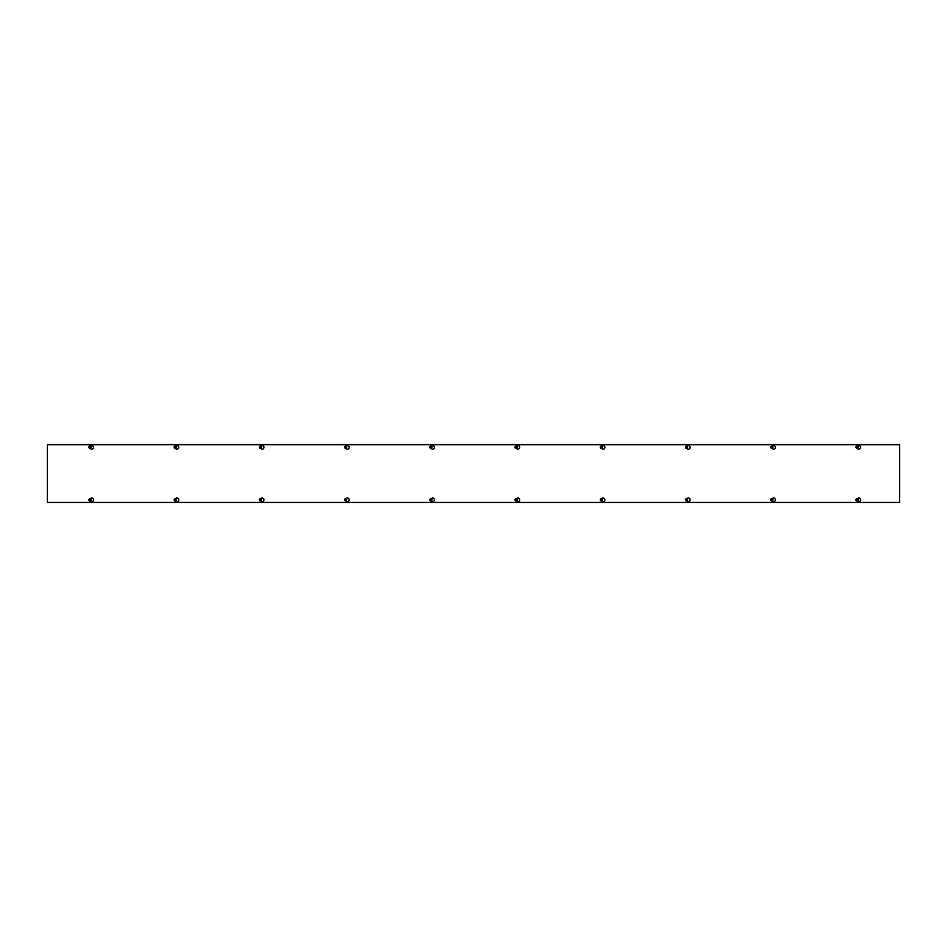 <?xml version="1.0" encoding="UTF-8"?>
<svg xmlns="http://www.w3.org/2000/svg" width="947" height="947" viewBox="0 0 947 947"><rect width="100%" height="100%" fill="white"/><g stroke="black" fill="none" stroke-linecap="round" stroke-linejoin="round"><path stroke-width="1.42" d="M860.811 444.569L868.801 444.569M823.961 444.569L831.951 444.569M871.465 444.569L881.231 444.569M834.615 444.569L844.381 444.569M811.532 444.569L821.298 444.569M847.044 444.569L859.474 444.569M808.88 444.569L800.878 444.569M883.882 444.569L891.885 444.569M51.789 444.569L899.65 444.569L899.65 502.431L47.35 502.431L47.35 444.569L51.789 444.569M754.274 444.569L762.264 444.569M717.424 444.569L725.414 444.569M764.927 444.569L774.693 444.569M728.077 444.569L737.843 444.569M704.994 444.569L714.76 444.569M740.507 444.569L752.936 444.569M702.343 444.569L694.34 444.569M777.345 444.569L785.347 444.569M647.736 444.569L655.726 444.569M610.886 444.569L618.876 444.569M658.39 444.569L668.156 444.569M621.54 444.569L631.306 444.569M598.457 444.569L608.223 444.569M633.969 444.569L646.399 444.569M595.805 444.569L587.803 444.569M670.807 444.569L678.81 444.569M541.199 444.569L549.189 444.569M504.349 444.569L512.339 444.569M551.852 444.569L561.618 444.569M515.002 444.569L524.768 444.569M491.919 444.569L501.685 444.569M527.432 444.569L539.861 444.569M489.268 444.569L481.265 444.569M564.27 444.569L572.272 444.569M434.661 444.569L442.651 444.569M397.811 444.569L405.801 444.569M445.315 444.569L455.081 444.569M408.465 444.569L418.231 444.569M385.382 444.569L395.148 444.569M420.894 444.569L433.324 444.569M382.73 444.569L374.728 444.569M457.732 444.569L465.735 444.569M328.124 444.569L336.114 444.569M291.274 444.569L299.264 444.569M338.777 444.569L348.543 444.569M301.927 444.569L311.693 444.569M278.844 444.569L288.61 444.569M314.357 444.569L326.786 444.569M276.193 444.569L268.19 444.569M351.195 444.569L359.197 444.569M221.586 444.569L229.576 444.569M184.736 444.569L192.726 444.569M232.24 444.569L242.006 444.569M195.39 444.569L205.156 444.569M172.307 444.569L182.073 444.569M207.819 444.569L220.249 444.569M169.655 444.569L161.653 444.569M244.657 444.569L252.66 444.569M860.811 502.431L868.801 502.431M823.961 502.431L831.951 502.431M871.465 502.431L881.231 502.431M834.615 502.431L844.381 502.431M811.532 502.431L821.298 502.431M847.044 502.431L859.474 502.431M808.88 502.431L800.878 502.431M891.885 502.431L883.882 502.431M754.274 502.431L762.264 502.431M717.424 502.431L725.414 502.431M764.927 502.431L774.693 502.431M728.077 502.431L737.843 502.431M704.994 502.431L714.76 502.431M740.507 502.431L752.936 502.431M702.343 502.431L694.34 502.431M785.347 502.431L777.345 502.431M647.736 502.431L655.726 502.431M610.886 502.431L618.876 502.431M658.39 502.431L668.156 502.431M621.54 502.431L631.306 502.431M598.457 502.431L608.223 502.431M633.969 502.431L646.399 502.431M595.805 502.431L587.803 502.431M678.81 502.431L670.807 502.431M541.199 502.431L549.189 502.431M504.349 502.431L512.339 502.431M551.852 502.431L561.618 502.431M515.002 502.431L524.768 502.431M491.919 502.431L501.685 502.431M527.432 502.431L539.861 502.431M489.268 502.431L481.265 502.431M572.272 502.431L564.27 502.431M434.661 502.431L442.651 502.431M397.811 502.431L405.801 502.431M445.315 502.431L455.081 502.431M408.465 502.431L418.231 502.431M385.382 502.431L395.148 502.431M420.894 502.431L433.324 502.431M382.73 502.431L374.728 502.431M465.735 502.431L457.732 502.431M328.124 502.431L336.114 502.431M291.274 502.431L299.264 502.431M338.777 502.431L348.543 502.431M301.927 502.431L311.693 502.431M278.844 502.431L288.61 502.431M314.357 502.431L326.786 502.431M276.193 502.431L268.19 502.431M359.197 502.431L351.195 502.431M221.586 502.431L229.576 502.431M184.736 502.431L192.726 502.431M232.24 502.431L242.006 502.431M195.39 502.431L205.156 502.431M172.307 502.431L182.073 502.431M207.819 502.431L220.249 502.431M169.655 502.431L161.653 502.431M252.66 502.431L244.657 502.431M138.12 444.569L146.122 444.569M63.118 444.569L55.115 444.569M101.282 444.569L113.711 444.569M65.769 444.569L75.535 444.569M88.852 444.569L98.618 444.569M125.702 444.569L135.468 444.569M78.199 444.569L86.189 444.569M115.049 444.569L123.039 444.569M146.122 502.431L138.12 502.431M63.118 502.431L55.115 502.431M101.282 502.431L113.711 502.431M65.769 502.431L75.535 502.431M88.852 502.431L98.618 502.431M125.702 502.431L135.468 502.431M78.199 502.431L86.189 502.431M115.049 502.431L123.039 502.431M90.095 498.69L90.853 498.252A1.776 1.776 0 0 1 93.516 499.791A1.776 1.776 0 0 1 90.853 501.33L90.095 500.892M175.325 498.69L176.083 498.252A1.776 1.776 0 0 1 178.746 499.791A1.776 1.776 0 0 1 176.083 501.33L175.325 500.892M260.555 498.69L261.313 498.252A1.776 1.776 0 0 1 263.976 499.791A1.776 1.776 0 0 1 261.313 501.33L260.555 500.892M345.785 498.69L346.543 498.252A1.776 1.776 0 0 1 349.206 499.791A1.776 1.776 0 0 1 346.543 501.33L345.785 500.892M431.015 498.69L431.773 498.252A1.776 1.776 0 0 1 434.436 499.791A1.776 1.776 0 0 1 431.773 501.33L431.015 500.892M516.245 498.69L517.003 498.252A1.776 1.776 0 0 1 519.666 499.791A1.776 1.776 0 0 1 517.003 501.33L516.245 500.892M601.475 498.69L602.233 498.252A1.776 1.776 0 0 1 604.896 499.791A1.776 1.776 0 0 1 602.233 501.33L601.475 500.892M686.705 498.69L687.463 498.252A1.776 1.776 0 0 1 690.126 499.791A1.776 1.776 0 0 1 687.463 501.33L686.705 500.892M771.935 498.69L772.693 498.252A1.776 1.776 0 0 1 775.356 499.791A1.776 1.776 0 0 1 772.693 501.33L771.935 500.892M90.308 446.155L90.853 445.836A1.776 1.776 0 0 1 93.516 447.375A1.776 1.776 0 0 1 90.853 448.914L89.811 448.31M175.538 446.155L176.083 445.836A1.776 1.776 0 0 1 178.746 447.375A1.776 1.776 0 0 1 176.083 448.914L175.041 448.31M260.768 446.155L261.313 445.836A1.776 1.776 0 0 1 263.976 447.375A1.776 1.776 0 0 1 261.313 448.914L260.271 448.31M345.998 446.155L346.543 445.836A1.776 1.776 0 0 1 349.206 447.375A1.776 1.776 0 0 1 346.543 448.914L345.501 448.31M431.228 446.155L431.773 445.836A1.776 1.776 0 0 1 434.436 447.375A1.776 1.776 0 0 1 431.773 448.914L430.731 448.31M516.458 446.155L517.003 445.836A1.776 1.776 0 0 1 519.666 447.375A1.776 1.776 0 0 1 517.003 448.914L515.961 448.31M601.688 446.155L602.233 445.836A1.776 1.776 0 0 1 604.896 447.375A1.776 1.776 0 0 1 602.233 448.914L601.191 448.31M686.918 446.155L687.463 445.836A1.776 1.776 0 0 1 690.126 447.375A1.776 1.776 0 0 1 687.463 448.914L686.421 448.31M772.148 446.155L772.693 445.836A1.776 1.776 0 0 1 775.356 447.375A1.776 1.776 0 0 1 772.693 448.914L771.651 448.31M857.165 498.69L857.923 498.252A1.776 1.776 0 0 1 860.586 499.791A1.776 1.776 0 0 1 857.923 501.33L857.165 500.892M857.378 446.155L857.923 445.836A1.776 1.776 0 0 1 860.586 447.375A1.776 1.776 0 0 1 857.923 448.914L856.881 448.31M47.35 444.723L899.65 444.723M856.183 447.126L857.887 447.304A0.852 0.852 0 0 1 856.183 447.304L856.289 447.126A0.746 0.746 0 0 1 857.781 447.126L857.887 447.126A0.852 0.852 0 0 0 856.183 447.126M857.781 447.304L856.289 447.304A0.746 0.746 0 0 0 857.781 447.304M856.064 447.126L856.526 446.321L858.006 447.126M858.006 447.304L857.544 448.097L856.064 447.304M857.591 446.25A1.113 1.113 0 0 1 857.994 447.765A1.113 1.113 0 0 1 856.479 448.18A1.113 1.113 0 0 1 856.076 446.664A1.113 1.113 0 0 1 857.591 446.25M858.065 447.209A1.03 1.03 0 0 0 856.526 446.321A1.03 1.03 0 0 0 856.526 448.097A1.03 1.03 0 0 0 858.065 447.209M857.887 499.874L856.183 499.696A0.852 0.852 0 0 1 857.887 499.696L857.781 499.874A0.746 0.746 0 0 1 856.289 499.874L856.183 499.874A0.852 0.852 0 0 0 857.887 499.874M856.289 499.696L857.781 499.696A0.746 0.746 0 0 0 856.289 499.696M858.006 499.874L857.544 500.679L856.064 499.874M856.064 499.696L856.526 498.903L858.006 499.696M856.479 500.75A1.113 1.113 0 0 1 856.076 499.235A1.113 1.113 0 0 1 857.591 498.82A1.113 1.113 0 0 1 857.994 500.336A1.113 1.113 0 0 1 856.479 500.75M856.005 499.791A1.03 1.03 0 0 0 857.544 500.679A1.03 1.03 0 0 0 857.544 498.903A1.03 1.03 0 0 0 856.005 499.791M770.953 447.126L772.657 447.304A0.852 0.852 0 0 1 770.953 447.304L771.059 447.126A0.746 0.746 0 0 1 772.551 447.126L772.657 447.126A0.852 0.852 0 0 0 770.953 447.126M772.551 447.304L771.059 447.304A0.746 0.746 0 0 0 772.551 447.304M770.834 447.126L771.296 446.321L772.776 447.126M772.776 447.304L772.314 448.097L770.834 447.304M772.361 446.25A1.113 1.113 0 0 1 772.764 447.765A1.113 1.113 0 0 1 771.249 448.18A1.113 1.113 0 0 1 770.846 446.664A1.113 1.113 0 0 1 772.361 446.25M772.835 447.209A1.03 1.03 0 0 0 771.296 446.321A1.03 1.03 0 0 0 771.296 448.097A1.03 1.03 0 0 0 772.835 447.209M772.657 499.874L770.953 499.696A0.852 0.852 0 0 1 772.657 499.696L772.551 499.874A0.746 0.746 0 0 1 771.059 499.874L770.953 499.874A0.852 0.852 0 0 0 772.657 499.874M771.059 499.696L772.551 499.696A0.746 0.746 0 0 0 771.059 499.696M772.776 499.874L772.314 500.679L770.834 499.874M770.834 499.696L771.296 498.903L772.776 499.696M771.249 500.75A1.113 1.113 0 0 1 770.846 499.235A1.113 1.113 0 0 1 772.361 498.82A1.113 1.113 0 0 1 772.764 500.336A1.113 1.113 0 0 1 771.249 500.75M770.775 499.791A1.03 1.03 0 0 0 772.314 500.679A1.03 1.03 0 0 0 772.314 498.903A1.03 1.03 0 0 0 770.775 499.791M685.723 447.126L687.427 447.304A0.852 0.852 0 0 1 685.723 447.304L685.829 447.126A0.746 0.746 0 0 1 687.321 447.126L687.427 447.126A0.852 0.852 0 0 0 685.723 447.126M687.321 447.304L685.829 447.304A0.746 0.746 0 0 0 687.321 447.304M685.604 447.126L686.066 446.321L687.546 447.126M687.546 447.304L687.084 448.097L685.604 447.304M687.131 446.25A1.113 1.113 0 0 1 687.534 447.765A1.113 1.113 0 0 1 686.019 448.18A1.113 1.113 0 0 1 685.616 446.664A1.113 1.113 0 0 1 687.131 446.25M687.605 447.209A1.03 1.03 0 0 0 686.066 446.321A1.03 1.03 0 0 0 686.066 448.097A1.03 1.03 0 0 0 687.605 447.209M687.427 499.874L685.723 499.696A0.852 0.852 0 0 1 687.427 499.696L687.321 499.874A0.746 0.746 0 0 1 685.829 499.874L685.723 499.874A0.852 0.852 0 0 0 687.427 499.874M685.829 499.696L687.321 499.696A0.746 0.746 0 0 0 685.829 499.696M687.546 499.874L687.084 500.679L685.604 499.874M685.604 499.696L686.066 498.903L687.546 499.696M686.019 500.75A1.113 1.113 0 0 1 685.616 499.235A1.113 1.113 0 0 1 687.131 498.82A1.113 1.113 0 0 1 687.534 500.336A1.113 1.113 0 0 1 686.019 500.75M685.545 499.791A1.03 1.03 0 0 0 687.084 500.679A1.03 1.03 0 0 0 687.084 498.903A1.03 1.03 0 0 0 685.545 499.791M600.493 447.126L602.197 447.304A0.852 0.852 0 0 1 600.493 447.304L600.599 447.126A0.746 0.746 0 0 1 602.091 447.126L602.197 447.126A0.852 0.852 0 0 0 600.493 447.126M602.091 447.304L600.599 447.304A0.746 0.746 0 0 0 602.091 447.304M600.374 447.126L600.836 446.321L602.316 447.126M602.316 447.304L601.854 448.097L600.374 447.304M601.901 446.25A1.113 1.113 0 0 1 602.304 447.765A1.113 1.113 0 0 1 600.789 448.18A1.113 1.113 0 0 1 600.386 446.664A1.113 1.113 0 0 1 601.901 446.25M602.375 447.209A1.03 1.03 0 0 0 600.836 446.321A1.03 1.03 0 0 0 600.836 448.097A1.03 1.03 0 0 0 602.375 447.209M602.197 499.874L600.493 499.696A0.852 0.852 0 0 1 602.197 499.696L602.091 499.874A0.746 0.746 0 0 1 600.599 499.874L600.493 499.874A0.852 0.852 0 0 0 602.197 499.874M600.599 499.696L602.091 499.696A0.746 0.746 0 0 0 600.599 499.696M602.316 499.874L601.854 500.679L600.374 499.874M600.374 499.696L600.836 498.903L602.316 499.696M600.789 500.75A1.113 1.113 0 0 1 600.386 499.235A1.113 1.113 0 0 1 601.901 498.82A1.113 1.113 0 0 1 602.304 500.336A1.113 1.113 0 0 1 600.789 500.75M600.315 499.791A1.03 1.03 0 0 0 601.854 500.679A1.03 1.03 0 0 0 601.854 498.903A1.03 1.03 0 0 0 600.315 499.791M515.263 447.126L516.967 447.304A0.852 0.852 0 0 1 515.263 447.304L515.369 447.126A0.746 0.746 0 0 1 516.861 447.126L516.967 447.126A0.852 0.852 0 0 0 515.263 447.126M516.861 447.304L515.369 447.304A0.746 0.746 0 0 0 516.861 447.304M515.144 447.126L515.606 446.321L517.086 447.126M517.086 447.304L516.624 448.097L515.144 447.304M516.671 446.25A1.113 1.113 0 0 1 517.074 447.765A1.113 1.113 0 0 1 515.559 448.18A1.113 1.113 0 0 1 515.156 446.664A1.113 1.113 0 0 1 516.671 446.25M517.145 447.209A1.03 1.03 0 0 0 515.606 446.321A1.03 1.03 0 0 0 515.606 448.097A1.03 1.03 0 0 0 517.145 447.209M516.967 499.874L515.263 499.696A0.852 0.852 0 0 1 516.967 499.696L516.861 499.874A0.746 0.746 0 0 1 515.369 499.874L515.263 499.874A0.852 0.852 0 0 0 516.967 499.874M515.369 499.696L516.861 499.696A0.746 0.746 0 0 0 515.369 499.696M517.086 499.874L516.624 500.679L515.144 499.874M515.144 499.696L515.606 498.903L517.086 499.696M515.559 500.75A1.113 1.113 0 0 1 515.156 499.235A1.113 1.113 0 0 1 516.671 498.82A1.113 1.113 0 0 1 517.074 500.336A1.113 1.113 0 0 1 515.559 500.75M515.085 499.791A1.03 1.03 0 0 0 516.624 500.679A1.03 1.03 0 0 0 516.624 498.903A1.03 1.03 0 0 0 515.085 499.791M430.033 447.126L431.737 447.304A0.852 0.852 0 0 1 430.033 447.304L430.139 447.126A0.746 0.746 0 0 1 431.631 447.126L431.737 447.126A0.852 0.852 0 0 0 430.033 447.126M431.631 447.304L430.139 447.304A0.746 0.746 0 0 0 431.631 447.304M429.914 447.126L430.376 446.321L431.856 447.126M431.856 447.304L431.394 448.097L429.914 447.304M431.441 446.25A1.113 1.113 0 0 1 431.844 447.765A1.113 1.113 0 0 1 430.329 448.18A1.113 1.113 0 0 1 429.926 446.664A1.113 1.113 0 0 1 431.441 446.25M431.915 447.209A1.03 1.03 0 0 0 430.376 446.321A1.03 1.03 0 0 0 430.376 448.097A1.03 1.03 0 0 0 431.915 447.209M431.737 499.874L430.033 499.696A0.852 0.852 0 0 1 431.737 499.696L431.631 499.874A0.746 0.746 0 0 1 430.139 499.874L430.033 499.874A0.852 0.852 0 0 0 431.737 499.874M430.139 499.696L431.631 499.696A0.746 0.746 0 0 0 430.139 499.696M431.856 499.874L431.394 500.679L429.914 499.874M429.914 499.696L430.376 498.903L431.856 499.696M430.329 500.75A1.113 1.113 0 0 1 429.926 499.235A1.113 1.113 0 0 1 431.441 498.82A1.113 1.113 0 0 1 431.844 500.336A1.113 1.113 0 0 1 430.329 500.75M429.855 499.791A1.03 1.03 0 0 0 431.394 500.679A1.03 1.03 0 0 0 431.394 498.903A1.03 1.03 0 0 0 429.855 499.791M344.803 447.126L346.507 447.304A0.852 0.852 0 0 1 344.803 447.304L344.909 447.126A0.746 0.746 0 0 1 346.401 447.126L346.507 447.126A0.852 0.852 0 0 0 344.803 447.126M346.401 447.304L344.909 447.304A0.746 0.746 0 0 0 346.401 447.304M344.684 447.126L345.146 446.321L346.626 447.126M346.626 447.304L346.164 448.097L344.684 447.304M346.211 446.25A1.113 1.113 0 0 1 346.614 447.765A1.113 1.113 0 0 1 345.099 448.18A1.113 1.113 0 0 1 344.696 446.664A1.113 1.113 0 0 1 346.211 446.25M346.685 447.209A1.03 1.03 0 0 0 345.146 446.321A1.03 1.03 0 0 0 345.146 448.097A1.03 1.03 0 0 0 346.685 447.209M346.507 499.874L344.803 499.696A0.852 0.852 0 0 1 346.507 499.696L346.401 499.874A0.746 0.746 0 0 1 344.909 499.874L344.803 499.874A0.852 0.852 0 0 0 346.507 499.874M344.909 499.696L346.401 499.696A0.746 0.746 0 0 0 344.909 499.696M346.626 499.874L346.164 500.679L344.684 499.874M344.684 499.696L345.146 498.903L346.626 499.696M345.099 500.75A1.113 1.113 0 0 1 344.696 499.235A1.113 1.113 0 0 1 346.211 498.82A1.113 1.113 0 0 1 346.614 500.336A1.113 1.113 0 0 1 345.099 500.75M344.625 499.791A1.03 1.03 0 0 0 346.164 500.679A1.03 1.03 0 0 0 346.164 498.903A1.03 1.03 0 0 0 344.625 499.791M259.573 447.126L261.277 447.304A0.852 0.852 0 0 1 259.573 447.304L259.679 447.126A0.746 0.746 0 0 1 261.171 447.126L261.277 447.126A0.852 0.852 0 0 0 259.573 447.126M261.171 447.304L259.679 447.304A0.746 0.746 0 0 0 261.171 447.304M259.454 447.126L259.916 446.321L261.396 447.126M261.396 447.304L260.934 448.097L259.454 447.304M260.981 446.25A1.113 1.113 0 0 1 261.384 447.765A1.113 1.113 0 0 1 259.869 448.18A1.113 1.113 0 0 1 259.466 446.664A1.113 1.113 0 0 1 260.981 446.25M261.455 447.209A1.03 1.03 0 0 0 259.916 446.321A1.03 1.03 0 0 0 259.916 448.097A1.03 1.03 0 0 0 261.455 447.209M261.277 499.874L259.573 499.696A0.852 0.852 0 0 1 261.277 499.696L261.171 499.874A0.746 0.746 0 0 1 259.679 499.874L259.573 499.874A0.852 0.852 0 0 0 261.277 499.874M259.679 499.696L261.171 499.696A0.746 0.746 0 0 0 259.679 499.696M261.396 499.874L260.934 500.679L259.454 499.874M259.454 499.696L259.916 498.903L261.396 499.696M259.869 500.75A1.113 1.113 0 0 1 259.466 499.235A1.113 1.113 0 0 1 260.981 498.82A1.113 1.113 0 0 1 261.384 500.336A1.113 1.113 0 0 1 259.869 500.75M259.395 499.791A1.03 1.03 0 0 0 260.934 500.679A1.03 1.03 0 0 0 260.934 498.903A1.03 1.03 0 0 0 259.395 499.791M174.343 447.126L176.047 447.304A0.852 0.852 0 0 1 174.343 447.304L174.449 447.126A0.746 0.746 0 0 1 175.941 447.126L176.047 447.126A0.852 0.852 0 0 0 174.343 447.126M175.941 447.304L174.449 447.304A0.746 0.746 0 0 0 175.941 447.304M174.224 447.126L174.686 446.321L176.166 447.126M176.166 447.304L175.704 448.097L174.224 447.304M175.751 446.25A1.113 1.113 0 0 1 176.154 447.765A1.113 1.113 0 0 1 174.639 448.18A1.113 1.113 0 0 1 174.236 446.664A1.113 1.113 0 0 1 175.751 446.25M176.225 447.209A1.03 1.03 0 0 0 174.686 446.321A1.03 1.03 0 0 0 174.686 448.097A1.03 1.03 0 0 0 176.225 447.209M176.047 499.874L174.343 499.696A0.852 0.852 0 0 1 176.047 499.696L175.941 499.874A0.746 0.746 0 0 1 174.449 499.874L174.343 499.874A0.852 0.852 0 0 0 176.047 499.874M174.449 499.696L175.941 499.696A0.746 0.746 0 0 0 174.449 499.696M176.166 499.874L175.704 500.679L174.224 499.874M174.224 499.696L174.686 498.903L176.166 499.696M174.639 500.75A1.113 1.113 0 0 1 174.236 499.235A1.113 1.113 0 0 1 175.751 498.82A1.113 1.113 0 0 1 176.154 500.336A1.113 1.113 0 0 1 174.639 500.75M174.165 499.791A1.03 1.03 0 0 0 175.704 500.679A1.03 1.03 0 0 0 175.704 498.903A1.03 1.03 0 0 0 174.165 499.791M89.113 447.126L90.817 447.304A0.852 0.852 0 0 1 89.113 447.304L89.219 447.126A0.746 0.746 0 0 1 90.711 447.126L90.817 447.126A0.852 0.852 0 0 0 89.113 447.126M90.711 447.304L89.219 447.304A0.746 0.746 0 0 0 90.711 447.304M88.994 447.126L89.456 446.321L90.936 447.126M90.936 447.304L90.474 448.097L88.994 447.304M90.521 446.25A1.113 1.113 0 0 1 90.924 447.765A1.113 1.113 0 0 1 89.409 448.18A1.113 1.113 0 0 1 89.006 446.664A1.113 1.113 0 0 1 90.521 446.25M90.995 447.209A1.03 1.03 0 0 0 89.456 446.321A1.03 1.03 0 0 0 89.456 448.097A1.03 1.03 0 0 0 90.995 447.209M90.817 499.874L89.113 499.696A0.852 0.852 0 0 1 90.817 499.696L90.711 499.874A0.746 0.746 0 0 1 89.219 499.874L89.113 499.874A0.852 0.852 0 0 0 90.817 499.874M89.219 499.696L90.711 499.696A0.746 0.746 0 0 0 89.219 499.696M90.936 499.874L90.474 500.679L88.994 499.874M88.994 499.696L89.456 498.903L90.936 499.696M89.409 500.75A1.113 1.113 0 0 1 89.006 499.235A1.113 1.113 0 0 1 90.521 498.82A1.113 1.113 0 0 1 90.924 500.336A1.113 1.113 0 0 1 89.409 500.75M88.935 499.791A1.03 1.03 0 0 0 90.474 500.679A1.03 1.03 0 0 0 90.474 498.903A1.03 1.03 0 0 0 88.935 499.791"/></g></svg>
